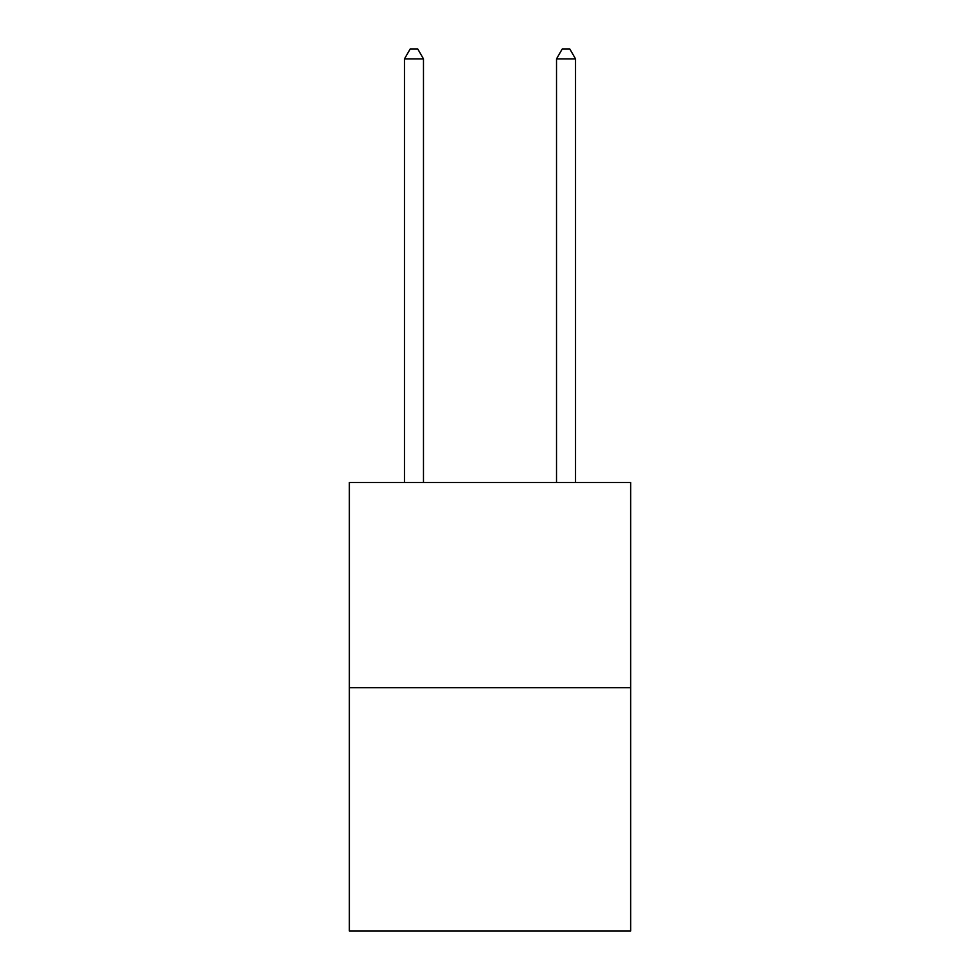 <?xml version="1.0" encoding="UTF-8"?>
<svg xmlns="http://www.w3.org/2000/svg" width="980" height="980" viewBox="0 0 980 980"><rect width="100%" height="100%" fill="white"/><g stroke="black" fill="none" stroke-linecap="round" stroke-linejoin="round"><path stroke-width="1.47" d="M630.642 687.727L630.642 482.479L349.358 482.479L349.358 931L630.642 931L630.642 687.727L349.358 687.727M423.483 482.479L423.483 58.886L404.471 58.886L404.471 482.479M404.471 58.886L410.179 49L417.774 49L423.483 58.886M575.529 482.479L575.529 58.886L556.518 58.886L556.518 482.479M556.518 58.886L562.226 49L569.821 49L575.529 58.886"/></g></svg>
